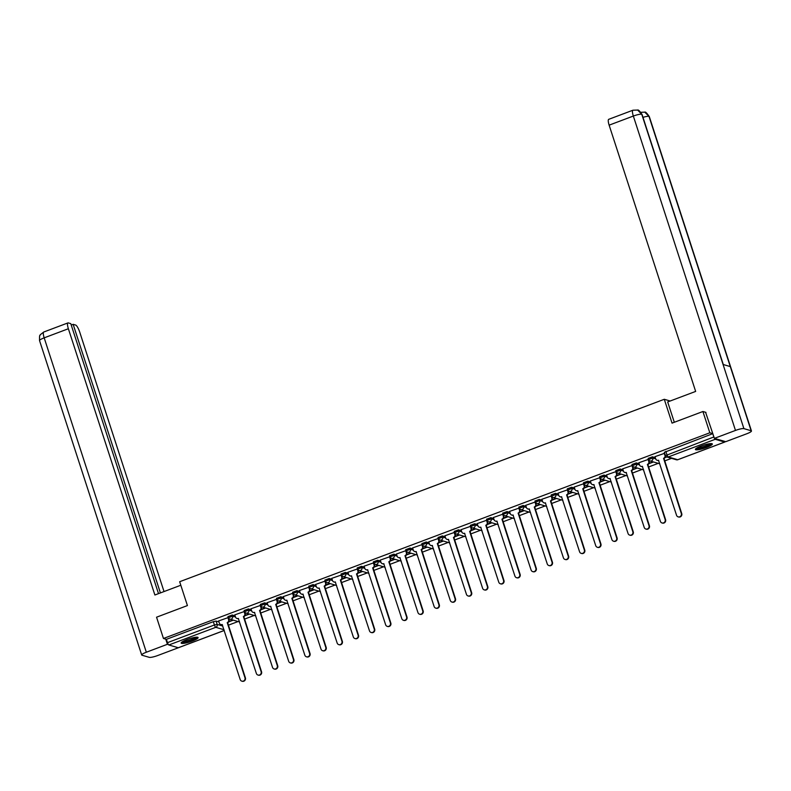 <?xml version="1.0" encoding="UTF-8"?>
<svg xmlns="http://www.w3.org/2000/svg" width="791" height="791" viewBox="0 0 791 791"><rect width="100%" height="100%" fill="white"/><g stroke="black" fill="none" stroke-linecap="round" stroke-linejoin="round"><path stroke-width="1.19" d="M235.135 615.853L232.238 615.003L228.095 616.565M251.301 609.762L248.404 608.912L244.251 610.474M267.457 603.681L264.56 602.831L260.417 604.393M283.623 597.601L280.726 596.75L276.573 598.312M299.779 591.51L296.882 590.659L292.739 592.222M315.945 585.429L313.038 584.579L308.895 586.141M332.101 579.348L329.204 578.498L325.061 580.06M348.267 573.257L345.36 572.407L341.218 573.969M364.424 567.177L361.527 566.326L357.384 567.889M380.59 561.096L377.683 560.246L373.54 561.808M396.746 555.005L393.849 554.155L389.706 555.717M412.912 548.924L410.005 548.074L405.862 549.636M429.068 542.844L426.171 541.993L422.028 543.555M445.234 536.753L442.327 535.912L438.184 537.465M461.39 530.672L458.493 529.822L454.35 531.384M477.556 524.591L474.649 523.741L470.507 525.303M493.713 518.5L490.815 517.66L486.673 519.212M509.879 512.42L506.972 511.569L502.829 513.132M526.035 506.339L523.138 505.489L518.995 507.051M542.201 500.248L539.294 499.408L535.151 500.96M558.357 494.167L555.46 493.317L551.317 494.879M574.523 488.087L571.616 487.236L567.473 488.798M590.679 481.996L587.782 481.155L583.639 482.708M606.845 475.915L603.938 475.065L599.796 476.627M623.001 469.834L620.104 468.984L615.962 470.546M639.168 463.744L636.261 462.903L632.118 464.455M655.324 457.663L652.427 456.812L648.284 458.375M706.472 447.479A8.909 1.582 162 0 0 712.345 443.969A8.909 1.582 162 0 0 701.271 445.966A8.909 1.582 162 0 0 695.398 449.476A8.909 1.582 162 0 0 706.472 447.479M192.223 641.076A8.909 1.582 162 0 0 198.096 637.566A8.909 1.582 162 0 0 187.022 639.563A8.909 1.582 162 0 0 181.149 643.073A8.909 1.582 162 0 0 192.223 641.076M228.283 625.216L238.071 621.538M244.449 619.135L254.227 615.447M260.605 613.045L270.393 609.367M276.771 606.964L286.55 603.286M292.927 600.883L302.716 597.195M309.093 594.792L318.872 591.114M325.249 588.712L335.028 585.033M341.415 582.631L351.194 578.943M357.572 576.54L367.35 572.862M373.738 570.459L383.516 566.781M389.894 564.378L399.673 560.69M406.06 558.288L415.839 554.61M422.216 552.207L431.995 548.529M438.382 546.126L448.161 542.438M454.538 540.035L464.317 536.357M470.704 533.955L480.483 530.277M486.861 527.874L496.639 524.186M503.027 521.793L512.805 518.105M519.183 515.702L528.961 512.024M535.349 509.622L545.128 505.933M551.505 503.541L561.284 499.853M567.671 497.45L577.45 493.772M583.827 491.369L593.606 487.681M599.993 485.288L609.772 481.6M616.149 479.198L625.928 475.52M632.316 473.117L642.094 469.429M648.472 467.036L658.25 463.348M664.638 460.945L671.519 458.355M178.479 647.671A2.284 0.564 -110.6 0 1 178.39 647.74A2.284 0.564 -110.6 0 1 178.282 647.74L168.849 644.981A2.284 0.564 -110.6 0 1 167.484 642.648L166.407 639.336L213.343 621.667L216.081 621.083L218.978 621.934M702.912 411.508L672.043 423.126L664.292 399.287L179.666 581.721L187.418 605.57L156.549 617.198L163.46 638.475L709.824 432.786L702.912 411.508L705.967 412.398M166.407 639.336L163.46 638.475M714.451 438.382A2.284 0.564 69.4 0 0 715.212 439.302L724.645 442.06A2.284 0.564 69.4 0 0 724.764 442.05A2.284 0.564 69.4 0 0 724.912 441.437M665.518 455.606L713.858 436.968L712.78 433.646L709.824 432.786M713.858 436.968A2.284 0.564 69.4 0 0 714.322 438.135M664.677 453.263L655.007 456.664M648.521 459.344L638.841 462.755M632.325 465.474L622.685 468.836M616.169 471.555L606.519 474.916M600.003 477.645L590.363 481.007M583.877 483.677L574.197 487.088M567.711 489.767L558.041 493.169M551.525 495.898L541.875 499.259M535.359 501.978L525.718 505.34M519.232 508.02L509.552 511.421M503.066 514.101L493.396 517.512M486.91 520.181L477.23 523.593M470.744 526.272L461.074 529.673M454.588 532.353L444.908 535.764M438.422 538.434L428.752 541.845M422.265 544.524L412.586 547.926M406.099 550.605L396.429 554.016M389.943 556.686L380.263 560.097M373.748 562.816L364.107 566.178M357.591 568.897L347.941 572.269M341.425 574.988L331.785 578.35M325.269 581.069L315.619 584.43M309.103 587.149L299.463 590.521M292.947 593.24L283.297 596.602M276.82 599.281L267.14 602.683M260.654 605.362L250.974 608.773M244.498 611.443L234.818 614.854M228.332 617.534L218.652 620.935M670.185 401.007L664.292 399.287M228.718 621.874L233.315 620.144M244.874 615.793L249.481 614.063M261.04 609.713L265.638 607.982M277.196 603.622L281.804 601.892M293.362 597.541L297.96 595.811M309.518 591.46L314.126 589.73M325.684 585.37L330.282 583.639M341.841 579.289L346.448 577.559M358.007 573.208L362.604 571.478M374.163 567.117L378.76 565.387M390.329 561.037L394.927 559.306M406.485 554.956L411.083 553.225M422.651 548.865L427.249 547.135M438.807 542.784L443.405 541.054M454.973 536.703L459.571 534.973M471.129 530.613L475.727 528.882M487.296 524.532L491.893 522.802M503.452 518.451L508.049 516.721M519.618 512.36L524.215 510.63M535.774 506.28L540.372 504.549M551.94 500.199L556.538 498.468M568.096 494.108L572.694 492.378M584.262 488.027L588.86 486.297M600.418 481.946L605.016 480.216M616.585 475.866L621.182 474.125M632.741 469.775L637.338 468.045M648.907 463.694L653.504 461.964M665.063 457.613L666.783 456.961M666.398 456.773L665.3 457.188M712.78 433.646L664.44 452.294M653 461.815L649.134 463.269M636.844 467.896L632.978 469.36M620.678 473.987L616.812 475.44M604.522 480.068L600.656 481.521M588.356 486.149L584.49 487.602M572.2 492.239L568.333 493.693M556.033 498.32L552.167 499.774M539.877 504.401L536.011 505.854M523.711 510.492L519.845 511.945M507.555 516.572L503.689 518.026M491.389 522.653L487.523 524.107M475.233 528.744L471.367 530.197M459.067 534.825L455.201 536.278M442.911 540.906L439.045 542.359M426.745 546.986L422.878 548.45M410.588 553.077L406.722 554.531M394.422 559.158L390.556 560.611M378.266 565.239L374.4 566.702M362.1 571.329L358.234 572.783M345.944 577.41L342.078 578.864M329.778 583.491L325.912 584.954M313.622 589.582L309.756 591.035M297.456 595.663L293.59 597.116M281.299 601.743L277.433 603.207M265.133 607.834L261.267 609.288M248.977 613.915L245.111 615.368M232.821 619.996L228.945 621.459M654.988 456.605L655.719 458.879A2.284 2.175 -73.7 0 0 658.488 460.233L676.532 515.248A2.63 2.502 -73.7 0 0 680.715 516.128A2.63 2.502 -73.7 0 0 681.298 513.448L663.56 458.325A2.284 2.175 -73.7 0 0 664.944 455.408L665.369 455.527A2.284 2.175 106.3 0 1 663.995 458.454L681.733 513.577A2.63 2.502 106.3 0 1 678.619 516.998L678.184 516.869M664.628 453.243L665.369 455.527M658.725 460.421A2.284 2.175 106.3 0 1 657.588 460.411L657.153 460.293M664.203 453.134L664.944 455.408M638.821 462.695L639.563 464.96A2.284 2.175 -73.7 0 0 642.322 466.314L660.376 521.328A2.63 2.502 -73.7 0 0 664.559 522.208A2.63 2.502 -73.7 0 0 665.142 519.539L647.404 464.406A2.284 2.175 -73.7 0 0 648.778 461.489L649.213 461.618A2.284 2.175 106.3 0 1 647.839 464.535L665.577 519.667A2.63 2.502 106.3 0 1 662.453 523.078L662.018 522.96M648.472 459.334L649.213 461.618M642.559 466.512A2.284 2.175 106.3 0 1 641.422 466.502L640.987 466.374M648.047 459.225L648.778 461.489M622.665 468.776L623.397 471.041A2.284 2.175 -73.7 0 0 626.165 472.405L644.21 527.419A2.63 2.502 -73.7 0 0 648.393 528.299A2.63 2.502 -73.7 0 0 648.976 525.62L631.238 470.487A2.284 2.175 -73.7 0 0 632.622 467.57L633.047 467.699A2.284 2.175 106.3 0 1 631.673 470.615L649.411 525.748A2.63 2.502 106.3 0 1 646.296 529.169L645.861 529.041M632.306 465.415L633.047 467.699M626.403 472.593A2.284 2.175 106.3 0 1 625.266 472.583L624.831 472.454M631.88 465.306L632.622 467.57M674.298 422.275L667.683 401.947L695.655 391.416L609.139 125.156A6.852 1.691 -110.6 0 1 608.734 119.322L632.919 110.216A6.852 1.691 -110.6 0 0 633.334 116.05L609.139 125.156M751.143 430.749L730.291 366.589L723.063 364.473L743.906 428.633L751.143 430.749A7.03 1.246 162 0 1 751.45 430.976A7.03 1.246 162 0 1 746.823 433.745L725.733 441.685L714.402 438.372L705.582 412.289M743.906 428.633A7.03 1.246 162 0 0 735.482 430.433L714.402 438.372M723.3 364.542L642.045 114.468A7.03 1.246 162 0 0 641.758 114.25L637.615 110.058L632.919 110.216M751.45 430.976L649.302 116.593A7.03 1.246 162 0 0 648.986 116.366L644.764 112.144L640.166 112.332M180.813 585.241L154.888 595L68.372 328.74L44.177 337.846L146.335 652.229L167.415 644.289L165.744 639.138M164.024 591.559L79.703 332.052A6.852 1.691 69.4 0 0 75.62 325.052L73.138 324.32L160.415 592.924M146.335 652.229A7.03 1.246 162 0 0 141.698 654.997A7.03 1.246 162 0 0 142.014 655.225L149.242 657.341A7.03 1.246 162 0 0 157.666 655.541L224.258 630.476M168.404 644.576L167.415 644.289M158.507 593.636L70.775 323.628L68.283 322.906A6.852 1.691 69.4 0 0 67.957 322.906A6.852 1.691 69.4 0 0 68.372 328.74M71.23 325.042L73.138 324.32M710.941 443.583A7.712 1.364 -18 0 1 704.672 446.945A7.712 1.364 -18 0 1 696.604 448.497A7.712 1.364 -18 0 1 696.317 448.339M697.158 447.815A7.139 1.266 162 0 0 703.812 446.529A7.139 1.266 162 0 0 709.942 443.662M695.635 448.902A8.849 1.562 162 0 0 704.079 447.36A8.849 1.562 162 0 0 711.821 443.642M196.692 637.18A7.712 1.364 -18 0 1 190.423 640.542A7.712 1.364 -18 0 1 182.355 642.094A7.712 1.364 -18 0 1 182.059 641.936M182.909 641.412A7.139 1.266 162 0 0 189.563 640.127A7.139 1.266 162 0 0 195.693 637.259M181.386 642.5A8.849 1.562 162 0 0 189.83 640.957A8.849 1.562 162 0 0 197.572 637.239M606.499 474.857L607.241 477.131A2.284 2.175 -73.7 0 0 609.999 478.486L628.054 533.5A2.63 2.502 -73.7 0 0 632.236 534.38A2.63 2.502 -73.7 0 0 632.82 531.7L615.082 476.577A2.284 2.175 -73.7 0 0 616.456 473.661L616.891 473.779A2.284 2.175 106.3 0 1 615.517 476.706L633.255 531.829A2.63 2.502 106.3 0 1 630.13 535.25L629.695 535.121M616.149 471.495L616.891 473.779M610.237 478.674A2.284 2.175 106.3 0 1 609.1 478.664L608.665 478.545M615.724 471.387L616.456 473.661M590.343 480.948L591.075 483.212A2.284 2.175 -73.7 0 0 593.843 484.567L611.888 539.581A2.63 2.502 -73.7 0 0 616.07 540.461A2.63 2.502 -73.7 0 0 616.654 537.791L598.916 482.658A2.284 2.175 -73.7 0 0 600.3 479.741L600.725 479.87A2.284 2.175 106.3 0 1 599.351 482.787L617.089 537.92A2.63 2.502 106.3 0 1 613.974 541.331L613.539 541.212M599.983 477.586L600.725 479.87M594.081 484.764A2.284 2.175 106.3 0 1 592.943 484.754L592.508 484.626M599.558 477.477L600.3 479.741M574.177 487.029L574.919 489.293A2.284 2.175 -73.7 0 0 577.677 490.657L595.732 545.661A2.63 2.502 -73.7 0 0 599.914 546.551A2.63 2.502 -73.7 0 0 600.498 543.872L582.759 488.739A2.284 2.175 -73.7 0 0 584.134 485.822L584.569 485.951A2.284 2.175 106.3 0 1 583.194 488.868L600.933 544A2.63 2.502 106.3 0 1 597.808 547.421L597.373 547.293M583.827 483.667L584.569 485.951M577.914 490.845A2.284 2.175 106.3 0 1 576.777 490.835L576.342 490.707M583.402 483.558L584.134 485.822M558.021 493.109L558.753 495.384A2.284 2.175 -73.7 0 0 561.521 496.738L579.566 551.752A2.63 2.502 -73.7 0 0 583.748 552.632A2.63 2.502 -73.7 0 0 584.331 549.953L566.593 494.83A2.284 2.175 -73.7 0 0 567.978 491.913L568.403 492.032A2.284 2.175 106.3 0 1 567.028 494.958L584.767 550.081A2.63 2.502 106.3 0 1 581.652 553.502L581.217 553.374M567.661 489.748L568.403 492.032M561.758 496.926A2.284 2.175 106.3 0 1 560.621 496.916L560.186 496.788M567.236 489.639L567.978 491.913M541.855 499.2L542.596 501.464A2.284 2.175 -73.7 0 0 545.355 502.819L563.41 557.833A2.63 2.502 -73.7 0 0 567.592 558.713A2.63 2.502 -73.7 0 0 568.175 556.043L550.437 500.911A2.284 2.175 -73.7 0 0 551.811 497.994L552.247 498.122A2.284 2.175 106.3 0 1 550.872 501.039L568.61 556.172A2.63 2.502 106.3 0 1 565.486 559.583L565.051 559.455M551.505 495.838L552.247 498.122M545.592 503.017A2.284 2.175 106.3 0 1 544.455 503.007L544.02 502.878M551.08 495.73L551.811 497.994M525.699 505.281L526.43 507.545A2.284 2.175 -73.7 0 0 529.199 508.91L547.243 563.914A2.63 2.502 -73.7 0 0 551.426 564.804A2.63 2.502 -73.7 0 0 552.009 562.124L534.271 506.991A2.284 2.175 -73.7 0 0 535.655 504.075L536.08 504.203A2.284 2.175 106.3 0 1 534.706 507.12L552.444 562.253A2.63 2.502 106.3 0 1 549.33 565.674L548.895 565.545M535.339 501.919L536.08 504.203M529.436 509.097A2.284 2.175 106.3 0 1 528.299 509.088L527.864 508.959M534.914 501.81L535.655 504.075M509.533 511.362L510.274 513.636A2.284 2.175 -73.7 0 0 513.033 514.99L531.087 570.004A2.63 2.502 -73.7 0 0 535.27 570.884A2.63 2.502 -73.7 0 0 535.853 568.205L518.115 513.082A2.284 2.175 -73.7 0 0 519.489 510.165L519.924 510.284A2.284 2.175 106.3 0 1 518.55 513.211L536.288 568.333A2.63 2.502 106.3 0 1 533.164 571.755L532.729 571.626M519.183 508L519.924 510.284M513.27 515.178A2.284 2.175 106.3 0 1 512.133 515.168L511.698 515.04M518.758 507.891L519.489 510.165M493.376 517.452L494.108 519.717A2.284 2.175 -73.7 0 0 496.877 521.071L514.921 576.085A2.63 2.502 -73.7 0 0 519.104 576.965A2.63 2.502 -73.7 0 0 519.687 574.296L501.949 519.163A2.284 2.175 -73.7 0 0 503.333 516.246L503.758 516.375A2.284 2.175 106.3 0 1 502.384 519.292L520.122 574.414A2.63 2.502 106.3 0 1 517.007 577.835L516.572 577.707M503.017 514.091L503.758 516.375M497.114 521.269A2.284 2.175 106.3 0 1 495.977 521.259L495.542 521.131M502.592 513.982L503.333 516.246M477.21 523.533L477.952 525.797A2.284 2.175 -73.7 0 0 480.71 527.162L498.765 582.166A2.63 2.502 -73.7 0 0 502.947 583.046A2.63 2.502 -73.7 0 0 503.531 580.376L485.793 525.244A2.284 2.175 -73.7 0 0 487.167 522.327L487.602 522.456A2.284 2.175 106.3 0 1 486.228 525.372L503.966 580.505A2.63 2.502 106.3 0 1 500.841 583.926L500.406 583.798M486.861 520.171L487.602 522.456M480.948 527.35A2.284 2.175 106.3 0 1 479.811 527.34L479.376 527.211M486.435 520.063L487.167 522.327M461.054 529.614L461.786 531.888A2.284 2.175 -73.7 0 0 464.554 533.243L482.599 588.257A2.63 2.502 -73.7 0 0 486.781 589.137A2.63 2.502 -73.7 0 0 487.365 586.457L469.627 531.334A2.284 2.175 -73.7 0 0 471.011 528.408L471.436 528.536A2.284 2.175 106.3 0 1 470.062 531.453L487.8 586.586A2.63 2.502 106.3 0 1 484.685 590.007L484.25 589.878M470.694 526.252L471.436 528.536M464.792 533.431A2.284 2.175 106.3 0 1 463.655 533.421L463.219 533.292M470.269 526.144L471.011 528.408M444.888 535.705L445.63 537.969A2.284 2.175 -73.7 0 0 448.388 539.324L466.443 594.338A2.63 2.502 -73.7 0 0 470.625 595.218A2.63 2.502 -73.7 0 0 471.209 592.548L453.47 537.415A2.284 2.175 -73.7 0 0 454.845 534.498L455.28 534.627A2.284 2.175 106.3 0 1 453.905 537.544L471.644 592.667A2.63 2.502 106.3 0 1 468.519 596.088L468.084 595.959M454.538 532.343L455.28 534.627M448.626 539.521A2.284 2.175 106.3 0 1 447.488 539.511L447.053 539.383M454.113 532.234L454.845 534.498M428.732 541.786L429.464 544.05A2.284 2.175 -73.7 0 0 432.232 545.414L450.277 600.418A2.63 2.502 -73.7 0 0 454.459 601.298A2.63 2.502 -73.7 0 0 455.043 598.629L437.304 543.496A2.284 2.175 -73.7 0 0 438.689 540.579L439.124 540.708A2.284 2.175 106.3 0 1 437.739 543.625L455.478 598.757A2.63 2.502 106.3 0 1 452.363 602.178L451.928 602.05M438.372 538.424L439.124 540.708M432.469 545.602A2.284 2.175 106.3 0 1 431.332 545.592L430.897 545.464M437.947 538.315L438.689 540.579M412.566 547.866L413.307 550.14A2.284 2.175 -73.7 0 0 416.076 551.495L434.121 606.509A2.63 2.502 -73.7 0 0 438.303 607.389A2.63 2.502 -73.7 0 0 438.886 604.71L421.148 549.587A2.284 2.175 -73.7 0 0 422.523 546.66L422.958 546.789A2.284 2.175 106.3 0 1 421.583 549.705L439.321 604.838A2.63 2.502 106.3 0 1 436.197 608.259L435.762 608.131M422.216 544.505L422.958 546.789M416.303 551.683A2.284 2.175 106.3 0 1 415.166 551.673L414.731 551.545M421.791 544.396L422.523 546.66M396.41 553.957L397.141 556.221A2.284 2.175 -73.7 0 0 399.91 557.576L417.955 612.59A2.63 2.502 -73.7 0 0 422.137 613.47A2.63 2.502 -73.7 0 0 422.72 610.8L404.982 555.668A2.284 2.175 -73.7 0 0 406.366 552.751L406.801 552.879A2.284 2.175 106.3 0 1 405.417 555.796L423.155 610.919A2.63 2.502 106.3 0 1 420.041 614.34L419.606 614.212M406.05 550.595L406.801 552.879M400.147 557.774A2.284 2.175 106.3 0 1 399.01 557.764L398.575 557.635M405.625 550.487L406.366 552.751M380.244 560.038L380.985 562.302A2.284 2.175 -73.7 0 0 383.754 563.667L401.798 618.671A2.63 2.502 -73.7 0 0 405.981 619.551A2.63 2.502 -73.7 0 0 406.564 616.881L388.826 561.748A2.284 2.175 -73.7 0 0 390.2 558.832L390.635 558.96A2.284 2.175 106.3 0 1 389.261 561.877L406.999 617.01A2.63 2.502 106.3 0 1 403.875 620.431L403.44 620.302M389.894 556.676L390.635 558.96M383.981 563.854A2.284 2.175 106.3 0 1 382.844 563.845L382.409 563.716M389.469 556.567L390.2 558.832M364.087 566.119L364.819 568.383A2.284 2.175 -73.7 0 0 367.588 569.747L385.632 624.761A2.63 2.502 -73.7 0 0 389.815 625.641A2.63 2.502 -73.7 0 0 390.398 622.962L372.66 567.839A2.284 2.175 -73.7 0 0 374.044 564.912L374.479 565.041A2.284 2.175 106.3 0 1 373.095 567.958L390.833 623.09A2.63 2.502 106.3 0 1 387.719 626.512L387.283 626.383M373.728 562.757L374.479 565.041M367.825 569.935A2.284 2.175 106.3 0 1 366.688 569.925L366.253 569.797M373.303 562.648L374.044 564.912M347.921 572.209L348.663 574.474A2.284 2.175 -73.7 0 0 351.431 575.828L369.476 630.842A2.63 2.502 -73.7 0 0 373.659 631.722A2.63 2.502 -73.7 0 0 374.242 629.053L356.504 573.92A2.284 2.175 -73.7 0 0 357.878 571.003L358.313 571.132A2.284 2.175 106.3 0 1 356.939 574.048L374.677 629.171A2.63 2.502 106.3 0 1 371.552 632.592L371.117 632.464M357.572 568.848L358.313 571.132M351.659 576.016A2.284 2.175 106.3 0 1 350.522 576.016L350.087 575.888M357.146 568.739L357.878 571.003M331.765 578.29L332.497 580.554A2.284 2.175 -73.7 0 0 335.265 581.919L353.31 636.923A2.63 2.502 -73.7 0 0 357.502 637.803A2.63 2.502 -73.7 0 0 358.076 635.133L340.338 580.001A2.284 2.175 -73.7 0 0 341.722 577.084L342.157 577.212A2.284 2.175 106.3 0 1 340.773 580.129L358.511 635.262A2.63 2.502 106.3 0 1 355.396 638.683L354.961 638.555M341.415 574.928L342.157 577.212M335.503 582.107A2.284 2.175 106.3 0 1 334.366 582.097L333.931 581.968M340.98 574.82L341.722 577.084M315.599 584.371L316.341 586.635A2.284 2.175 -73.7 0 0 319.109 588L337.154 643.014A2.63 2.502 -73.7 0 0 341.336 643.894A2.63 2.502 -73.7 0 0 341.92 641.214L324.181 586.091A2.284 2.175 -73.7 0 0 325.556 583.165L325.991 583.293A2.284 2.175 106.3 0 1 324.617 586.21L342.355 641.343A2.63 2.502 106.3 0 1 339.23 644.764L338.795 644.635M325.249 581.009L325.991 583.293M319.337 588.188A2.284 2.175 106.3 0 1 318.2 588.178L317.764 588.049M324.824 580.901L325.556 583.165M299.443 590.462L300.175 592.726A2.284 2.175 -73.7 0 0 302.943 594.081L320.998 649.095A2.63 2.502 -73.7 0 0 325.18 649.975A2.63 2.502 -73.7 0 0 325.754 647.305L308.015 592.172A2.284 2.175 -73.7 0 0 309.4 589.255L309.835 589.384A2.284 2.175 106.3 0 1 308.45 592.301L326.189 647.424A2.63 2.502 106.3 0 1 323.074 650.845L322.639 650.716M309.093 587.1L309.835 589.384M303.18 594.268A2.284 2.175 106.3 0 1 302.043 594.268L301.608 594.14M308.658 586.991L309.4 589.255M283.277 596.543L284.018 598.807A2.284 2.175 -73.7 0 0 286.787 600.171L304.832 655.175A2.63 2.502 -73.7 0 0 309.014 656.055A2.63 2.502 -73.7 0 0 309.597 653.386L291.859 598.253A2.284 2.175 -73.7 0 0 293.234 595.336L293.669 595.465A2.284 2.175 106.3 0 1 292.294 598.382L310.032 653.514A2.63 2.502 106.3 0 1 306.908 656.935L306.473 656.807M292.927 593.181L293.669 595.465M287.014 600.359A2.284 2.175 106.3 0 1 285.877 600.349L285.442 600.221M292.502 593.072L293.234 595.336M267.121 602.623L267.852 604.888A2.284 2.175 -73.7 0 0 270.621 606.252L288.675 661.266A2.63 2.502 -73.7 0 0 292.858 662.146A2.63 2.502 -73.7 0 0 293.431 659.467L275.693 604.344A2.284 2.175 -73.7 0 0 277.077 601.417L277.512 601.546A2.284 2.175 106.3 0 1 276.128 604.462L293.866 659.595A2.63 2.502 106.3 0 1 290.752 663.016L290.317 662.888M276.771 599.262L277.512 601.546M270.858 606.44A2.284 2.175 106.3 0 1 269.721 606.43L269.286 606.302M276.336 599.153L277.077 601.417M250.955 608.714L251.696 610.978A2.284 2.175 -73.7 0 0 254.465 612.333L272.509 667.347A2.63 2.502 -73.7 0 0 276.692 668.227A2.63 2.502 -73.7 0 0 277.275 665.557L259.537 610.425A2.284 2.175 -73.7 0 0 260.911 607.508L261.346 607.636A2.284 2.175 106.3 0 1 259.972 610.553L277.71 665.676A2.63 2.502 106.3 0 1 274.586 669.097L274.151 668.968M260.605 605.352L261.346 607.636M254.702 612.521A2.284 2.175 106.3 0 1 253.555 612.521L253.12 612.392M260.18 605.244L260.911 607.508M234.798 614.795L235.53 617.059A2.284 2.175 -73.7 0 0 238.299 618.424L256.353 673.428A2.63 2.502 -73.7 0 0 260.536 674.308A2.63 2.502 -73.7 0 0 261.119 671.638L243.381 616.505A2.284 2.175 -73.7 0 0 244.755 613.589L245.19 613.717A2.284 2.175 106.3 0 1 243.806 616.634L261.544 671.767A2.63 2.502 106.3 0 1 258.43 675.188L257.995 675.059M244.449 611.433L245.19 613.717M238.536 618.611A2.284 2.175 106.3 0 1 237.399 618.602L236.964 618.473M244.014 611.324L244.755 613.589M218.632 620.876L219.374 623.14A2.284 2.175 -73.7 0 0 222.142 624.504L240.187 679.518A2.63 2.502 -73.7 0 0 244.37 680.398A2.63 2.502 -73.7 0 0 244.953 677.719L227.215 622.596A2.284 2.175 -73.7 0 0 228.589 619.669L229.024 619.798A2.284 2.175 106.3 0 1 227.65 622.715L245.388 677.847A2.63 2.502 106.3 0 1 242.264 681.269L241.828 681.14M228.283 617.514L229.024 619.798M222.38 624.692A2.284 2.175 106.3 0 1 221.233 624.682L220.808 624.554M227.857 617.405L228.589 619.669M239.337 621.904A2.284 2.284 0 0 0 239.633 621.973A2.284 2.175 -73.7 0 1 239.337 621.904L229.904 619.145A2.284 2.175 -73.7 0 1 228.48 617.731L232.623 616.179L235.52 617.02M232.238 615.003L232.623 616.179A2.284 2.175 106.3 0 1 231.239 619.096A2.284 2.175 -73.7 0 1 229.904 619.145A2.284 2.284 0 0 1 228.372 617.662L227.996 616.486M255.503 615.823A2.284 2.284 0 0 0 255.79 615.892A2.284 2.175 -73.7 0 1 255.503 615.823L246.07 613.065A2.284 2.175 -73.7 0 1 244.637 611.651L248.779 610.088L251.686 610.939M248.404 608.912L248.779 610.088A2.284 2.175 106.3 0 1 247.405 613.015A2.284 2.175 -73.7 0 1 246.07 613.065A2.284 2.284 0 0 1 244.538 611.581L244.152 610.405M271.659 609.742A2.284 2.284 0 0 0 271.946 609.802A2.284 2.175 -73.7 0 1 271.659 609.742L262.226 606.984A2.284 2.175 -73.7 0 1 260.803 605.57L264.945 604.008L267.842 604.858M264.56 602.831L264.945 604.008A2.284 2.175 106.3 0 1 263.561 606.924A2.284 2.175 -73.7 0 1 262.226 606.984A2.284 2.284 0 0 1 260.694 605.491L260.318 604.314M287.825 603.652A2.284 2.284 0 0 0 288.112 603.721A2.284 2.175 -73.7 0 1 287.825 603.652L278.392 600.893A2.284 2.175 -73.7 0 1 276.959 599.489L281.102 597.927L284.009 598.777M280.726 596.75L281.102 597.927A2.284 2.175 106.3 0 1 279.727 600.844A2.284 2.175 -73.7 0 1 278.392 600.893A2.284 2.284 0 0 1 276.86 599.41L276.474 598.233M303.981 597.571A2.284 2.284 0 0 0 304.268 597.64A2.284 2.175 -73.7 0 1 303.981 597.571L294.549 594.812A2.284 2.175 -73.7 0 1 293.125 593.398L297.268 591.836L300.165 592.686M296.882 590.659L297.268 591.836A2.284 2.175 106.3 0 1 295.883 594.763A2.284 2.175 -73.7 0 1 294.549 594.812A2.284 2.284 0 0 1 293.016 593.329L292.64 592.152M320.147 591.49A2.284 2.284 0 0 0 320.434 591.549A2.284 2.175 -73.7 0 1 320.147 591.49L310.715 588.731A2.284 2.175 -73.7 0 1 309.281 587.317L313.424 585.755L316.331 586.606M313.038 584.579L313.424 585.755A2.284 2.175 106.3 0 1 312.05 588.672A2.284 2.175 -73.7 0 1 310.715 588.731A2.284 2.284 0 0 1 309.182 587.238L308.797 586.062M336.304 585.399A2.284 2.284 0 0 0 336.59 585.469A2.284 2.175 -73.7 0 1 336.304 585.399L326.871 582.641A2.284 2.175 -73.7 0 1 325.447 581.237L329.59 579.674L332.487 580.525M329.204 578.498L329.59 579.674A2.284 2.175 106.3 0 1 328.206 582.591A2.284 2.175 -73.7 0 1 326.871 582.641A2.284 2.284 0 0 1 325.338 581.158L324.963 579.981M352.756 579.378A2.284 2.175 -73.7 0 1 352.47 579.319L343.037 576.56A2.284 2.175 -73.7 0 1 341.603 575.146L345.746 573.584L348.653 574.434M345.36 572.407L345.746 573.584A2.284 2.175 106.3 0 1 344.372 576.51A2.284 2.175 -73.7 0 1 343.037 576.56A2.284 2.284 0 0 1 341.504 575.077L341.119 573.9M368.626 573.238A2.284 2.284 0 0 0 368.913 573.297A2.284 2.175 -73.7 0 1 368.626 573.238L359.193 570.479A2.284 2.175 -73.7 0 1 357.769 569.065L361.912 567.503L364.809 568.353M361.527 566.326L361.912 567.503A2.284 2.175 106.3 0 1 360.528 570.42A2.284 2.175 -73.7 0 1 359.193 570.479A2.284 2.284 0 0 1 357.661 568.986L357.285 567.809M384.792 567.147A2.284 2.284 0 0 0 385.079 567.216A2.284 2.175 -73.7 0 1 384.792 567.147L375.359 564.388A2.284 2.175 -73.7 0 1 373.925 562.984L378.068 561.422L380.975 562.272M377.683 560.246L378.068 561.422A2.284 2.175 106.3 0 1 376.694 564.339A2.284 2.175 -73.7 0 1 375.359 564.388A2.284 2.284 0 0 1 373.827 562.905L373.441 561.729M400.948 561.066A2.284 2.284 0 0 0 401.235 561.135A2.284 2.175 -73.7 0 1 400.948 561.066L391.515 558.308A2.284 2.175 -73.7 0 1 390.082 556.894L394.234 555.331L397.131 556.182M393.849 554.155L394.234 555.331A2.284 2.175 106.3 0 1 392.85 558.258A2.284 2.175 -73.7 0 1 391.515 558.308A2.284 2.284 0 0 1 389.983 556.824L389.607 555.648M417.114 554.985A2.284 2.284 0 0 0 417.401 555.045A2.284 2.175 -73.7 0 1 417.114 554.985L407.681 552.227A2.284 2.175 -73.7 0 1 406.248 550.813L410.391 549.251L413.298 550.101M410.005 548.074L410.391 549.251A2.284 2.175 106.3 0 1 409.016 552.167A2.284 2.175 -73.7 0 1 407.681 552.227A2.284 2.284 0 0 1 406.149 550.734L405.763 549.557M433.27 548.895A2.284 2.284 0 0 0 433.557 548.964A2.284 2.175 -73.7 0 1 433.27 548.895L423.838 546.136A2.284 2.175 -73.7 0 1 422.404 544.732L426.557 543.17L429.454 544.02M426.171 541.993L426.557 543.17A2.284 2.175 106.3 0 1 425.172 546.087A2.284 2.175 -73.7 0 1 423.838 546.136A2.284 2.284 0 0 1 422.305 544.653L421.929 543.476M449.436 542.814A2.284 2.284 0 0 0 449.723 542.883A2.284 2.175 -73.7 0 1 449.436 542.814L440.004 540.055A2.284 2.175 -73.7 0 1 438.57 538.641L442.713 537.079L445.61 537.929M442.327 535.912L442.713 537.079A2.284 2.175 106.3 0 1 441.338 540.006A2.284 2.175 -73.7 0 1 440.004 540.055A2.284 2.284 0 0 1 438.471 538.572L438.085 537.396M465.592 536.733A2.284 2.284 0 0 0 465.879 536.792A2.284 2.175 -73.7 0 1 465.592 536.733L456.16 533.974A2.284 2.175 -73.7 0 1 454.726 532.561L458.879 530.998L461.776 531.849M458.493 529.822L458.879 530.998A2.284 2.175 106.3 0 1 457.495 533.915A2.284 2.175 -73.7 0 1 456.16 533.974A2.284 2.284 0 0 1 454.627 532.481L454.252 531.305M481.759 530.642A2.284 2.284 0 0 0 482.045 530.712A2.284 2.175 -73.7 0 1 481.759 530.642L472.326 527.884A2.284 2.175 -73.7 0 1 470.892 526.48L475.035 524.917L477.932 525.768M474.649 523.741L475.035 524.917A2.284 2.175 106.3 0 1 473.661 527.834A2.284 2.175 -73.7 0 1 472.326 527.884A2.284 2.284 0 0 1 470.793 526.401L470.408 525.224M497.915 524.562A2.284 2.284 0 0 0 498.201 524.631A2.284 2.175 -73.7 0 1 497.915 524.562L488.482 521.803A2.284 2.175 -73.7 0 1 487.048 520.389L491.201 518.827L494.098 519.677M490.815 517.66L491.201 518.827A2.284 2.175 106.3 0 1 489.817 521.753A2.284 2.175 -73.7 0 1 488.482 521.803A2.284 2.284 0 0 1 486.949 520.32L486.574 519.143M514.081 518.481A2.284 2.284 0 0 0 514.368 518.54A2.284 2.175 -73.7 0 1 514.081 518.481L504.648 515.722A2.284 2.175 -73.7 0 1 503.214 514.308L507.357 512.746L510.254 513.596M506.972 511.569L507.357 512.746A2.284 2.175 106.3 0 1 505.983 515.663A2.284 2.175 -73.7 0 1 504.648 515.722A2.284 2.284 0 0 1 503.116 514.229L502.73 513.052M530.237 512.39A2.284 2.284 0 0 0 530.524 512.459A2.284 2.175 -73.7 0 1 530.237 512.39L520.804 509.641A2.284 2.175 -73.7 0 1 519.371 508.227L523.523 506.665L526.42 507.515M523.138 505.489L523.523 506.665A2.284 2.175 106.3 0 1 522.139 509.582A2.284 2.175 -73.7 0 1 520.804 509.641A2.284 2.284 0 0 1 519.272 508.148L518.896 506.972M546.403 506.309A2.284 2.284 0 0 0 546.69 506.378A2.284 2.175 -73.7 0 1 546.403 506.309L536.97 503.551A2.284 2.175 -73.7 0 1 535.537 502.137L539.68 500.584L542.577 501.425M539.294 499.408L539.68 500.584A2.284 2.175 106.3 0 1 538.305 503.501A2.284 2.175 -73.7 0 1 536.97 503.551A2.284 2.284 0 0 1 535.438 502.067L535.052 500.891M562.559 500.228A2.284 2.284 0 0 0 562.846 500.288A2.284 2.175 -73.7 0 1 562.559 500.228L553.127 497.47A2.284 2.175 -73.7 0 1 551.693 496.056L555.846 494.494L558.743 495.344M555.46 493.317L555.846 494.494A2.284 2.175 106.3 0 1 554.461 497.41A2.284 2.175 -73.7 0 1 553.127 497.47A2.284 2.284 0 0 1 551.594 495.977L551.218 494.81M578.725 494.138A2.284 2.284 0 0 0 579.012 494.207A2.284 2.175 -73.7 0 1 578.725 494.138L569.293 491.389A2.284 2.175 -73.7 0 1 567.859 489.975L572.002 488.413L574.899 489.263M571.616 487.236L572.002 488.413A2.284 2.175 106.3 0 1 570.627 491.33A2.284 2.175 -73.7 0 1 569.293 491.389A2.284 2.284 0 0 1 567.76 489.896L567.374 488.719M595.168 488.116A2.284 2.175 -73.7 0 1 594.881 488.057L585.449 485.298A2.284 2.175 -73.7 0 1 584.015 483.884L588.158 482.332L591.065 483.172M587.782 481.155L588.158 482.332A2.284 2.175 106.3 0 1 586.784 485.249A2.284 2.175 -73.7 0 1 585.449 485.298A2.284 2.284 0 0 1 583.916 483.815L583.54 482.639M611.048 481.976A2.284 2.284 0 0 0 611.334 482.035A2.284 2.175 -73.7 0 1 611.048 481.976L601.615 479.217A2.284 2.175 -73.7 0 1 600.181 477.804L604.324 476.241L607.221 477.092M603.938 475.065L604.324 476.241A2.284 2.175 106.3 0 1 602.95 479.158A2.284 2.175 -73.7 0 1 601.615 479.217A2.284 2.284 0 0 1 600.082 477.724L599.697 476.558M627.204 475.895A2.284 2.284 0 0 0 627.49 475.955A2.284 2.175 -73.7 0 1 627.204 475.895L617.771 473.137A2.284 2.175 -73.7 0 1 616.337 471.723L620.48 470.161L623.387 471.011M620.104 468.984L620.48 470.161A2.284 2.175 106.3 0 1 619.106 473.077A2.284 2.175 -73.7 0 1 617.771 473.137A2.284 2.284 0 0 1 616.238 471.644L615.853 470.467M643.37 469.805A2.284 2.284 0 0 0 643.656 469.874A2.284 2.175 -73.7 0 1 643.37 469.805L633.937 467.046A2.284 2.175 -73.7 0 1 632.503 465.632L636.646 464.08L639.543 464.92M636.261 462.903L636.646 464.08A2.284 2.175 106.3 0 1 635.272 466.997A2.284 2.175 -73.7 0 1 633.937 467.046A2.284 2.284 0 0 1 632.404 465.563L632.019 464.386M659.526 463.724A2.284 2.284 0 0 0 659.813 463.783A2.284 2.175 -73.7 0 1 659.526 463.724L650.093 460.965A2.284 2.175 -73.7 0 1 648.66 459.551L652.802 457.989L655.709 458.839M652.427 456.812L652.802 457.989A2.284 2.175 106.3 0 1 651.428 460.906A2.284 2.175 -73.7 0 1 650.093 460.965A2.284 2.284 0 0 1 648.561 459.482L648.175 458.305M216.081 621.083L217.149 624.396L222.815 626.057M224.011 629.725L215.775 627.322L168.849 644.981M178.282 647.74L224.239 630.437M715.212 439.302L668.286 456.961L677.719 459.719L724.645 442.06M665.844 451.315L666.922 454.627A2.284 0.564 -110.6 0 0 668.286 456.961A2.284 2.175 106.3 0 1 666.951 457.02L676.384 459.779A2.284 2.284 0 0 0 677.828 459.719A2.284 0.564 69.4 0 0 677.917 459.65M213.343 621.667L214.41 624.989L217.149 624.396A2.284 2.175 -73.7 0 1 215.775 627.322A2.284 0.564 -110.6 0 1 214.41 624.989L167.484 642.648M724.764 442.05L677.828 459.719A2.284 0.564 69.4 0 1 677.719 459.719A2.284 2.175 106.3 0 1 676.384 459.779M735.482 430.433L633.334 116.05A7.03 1.246 162 0 1 641.758 114.25L723.063 364.473M642.984 117.355A7.03 1.246 162 0 1 648.986 116.366L730.291 366.589M67.957 322.906L43.762 332.012A6.852 1.691 -110.6 0 0 44.177 337.846A7.03 1.246 162 0 0 39.55 340.614L141.698 654.997M664.341 452.215L665.419 455.527A2.284 2.284 0 0 0 666.951 457.02M637.615 110.058C638.288 109.583 639.771 111.056 642.045 114.468M644.764 112.144C645.387 111.61 646.9 113.093 649.302 116.593M43.762 332.012L40.42 334.613C40.43 335.967 39.273 332.873 39.55 340.614"/></g></svg>
